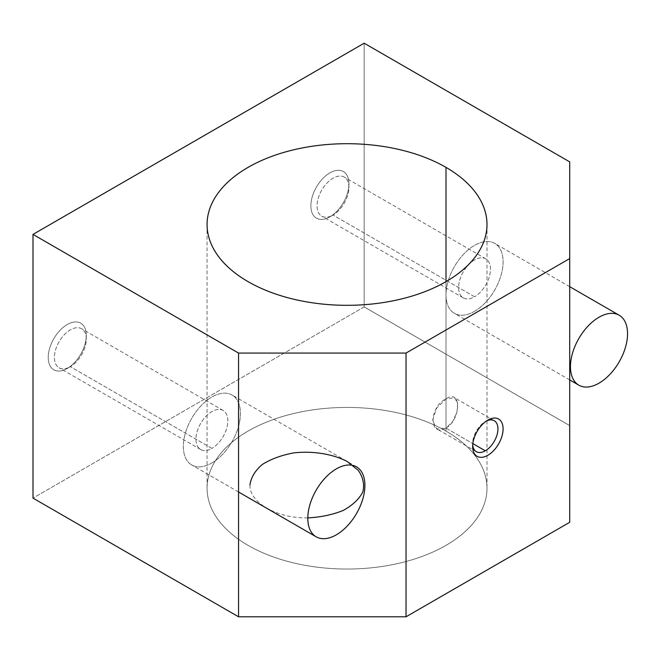 <?xml version="1.0" encoding="UTF-8"?>
<svg xmlns="http://www.w3.org/2000/svg" width="660" height="660" viewBox="0 0 660 660"><rect width="100%" height="100%" fill="white"/><g stroke="black" fill="none" stroke-linecap="round" stroke-linejoin="round"><path stroke-width="0.49" stroke-dasharray="3.3 2.47" d="M446.003 281.647L446.003 431.095A139.961 80.809 180 0 1 486.997 488.235A139.961 80.809 180 0 1 347.036 569.035A139.961 80.809 180 0 1 207.067 488.235A139.961 80.809 180 0 1 293.469 413.572A139.961 80.809 180 0 1 446.003 431.095L446.003 281.647M446.003 428.117C461.431 419.1 461.447 388.072 446.003 398.896C428.827 406.89 428.761 437.935 446.003 428.117L436.648 428.769L432.539 420.346L436.656 408.103L445.995 398.904L454.542 397.782L457.627 403.037L456.992 411.955L452.776 421.459L446.003 428.117L472.832 443.611L446.003 428.117M364.163 306.925L33 498.118L364.163 306.925L364.163 43.205L364.163 306.925L569.712 425.601L569.712 161.881L569.712 425.601L364.163 306.925M67.254 368.462A26.92 15.543 120 0 0 83.737 325.974A26.92 15.543 120 0 0 50.779 345.007A26.92 15.543 120 0 0 67.254 368.462A26.92 15.543 -60 0 1 48.23 357.472A26.92 15.543 -60 0 1 67.254 324.505A26.92 15.543 -60 0 1 86.287 335.495A26.92 15.543 -60 0 1 67.262 368.462A26.92 15.543 -60 0 1 67.254 368.462L70.348 366.671A22.547 13.018 -60 0 1 59.078 367.793A22.547 13.018 -60 0 1 59.078 341.756A22.547 13.018 -60 0 1 81.617 328.746A22.547 13.018 -60 0 1 85.074 346.805A22.547 13.018 -60 0 1 70.348 366.671L211.901 448.404A22.547 13.018 -60 0 1 198.099 428.761A22.547 13.018 -60 0 1 225.712 412.822A22.547 13.018 -60 0 1 211.901 448.404A22.547 13.018 120 0 0 226.627 428.53A22.547 13.018 120 0 0 223.179 410.471A22.547 13.018 120 0 0 200.632 423.481A22.547 13.018 120 0 0 200.632 449.518A22.547 13.018 120 0 0 211.901 448.404L70.348 366.671A22.547 13.018 120 0 0 86.287 339.067A22.547 13.018 120 0 0 70.348 329.86A22.547 13.018 120 0 0 54.409 357.472A22.547 13.018 120 0 0 70.348 366.671L67.254 368.462M329.901 216.818A26.92 15.543 120 0 0 346.385 174.339A26.92 15.543 120 0 0 313.417 193.372A26.92 15.543 120 0 0 329.901 216.818A26.92 15.543 -60 0 1 310.868 205.837A26.92 15.543 -60 0 1 329.901 172.87A26.92 15.543 -60 0 1 348.934 183.859A26.92 15.543 -60 0 1 329.901 216.818L332.995 215.036A22.547 13.018 -60 0 1 321.725 216.158A22.547 13.018 -60 0 1 321.725 190.121A22.547 13.018 -60 0 1 344.264 177.103A22.547 13.018 -60 0 1 347.721 195.17A22.547 13.018 -60 0 1 332.995 215.036L474.548 296.761A22.547 13.018 -60 0 1 460.746 277.126A22.547 13.018 -60 0 1 488.351 261.178A22.547 13.018 -60 0 1 474.548 296.761A22.547 13.018 120 0 0 489.274 276.895A22.547 13.018 120 0 0 485.818 258.835A22.547 13.018 120 0 0 463.279 271.846A22.547 13.018 120 0 0 463.279 297.883A22.547 13.018 120 0 0 474.548 296.761L332.995 215.036A22.547 13.018 120 0 0 348.934 187.423A22.547 13.018 120 0 0 332.995 178.225A22.547 13.018 120 0 0 317.056 205.837A22.547 13.018 120 0 0 332.995 215.036L329.901 216.818L332.995 215.036M569.712 522.291L569.712 425.601L569.712 522.291M569.712 300.333L569.712 379.624L569.712 300.333M307.808 517.894C277.027 518.504 249.307 502.714 249.967 484.935M446.003 431.095A139.961 80.809 0 0 0 211.843 467.321A139.961 80.809 0 0 0 383.254 566.288A139.961 80.809 0 0 0 446.003 431.095M211.901 462.957A40.375 23.306 120 0 0 238.276 427.383A40.375 23.306 120 0 0 232.089 395.026A40.375 23.306 120 0 0 191.713 418.341A40.375 23.306 120 0 0 191.713 464.954A40.375 23.306 120 0 0 211.901 462.957A40.375 23.306 120 0 0 236.626 399.234A40.375 23.306 120 0 0 187.176 427.787A40.375 23.306 120 0 0 211.901 462.957M474.548 311.322A40.375 23.306 120 0 0 500.923 275.74A40.375 23.306 120 0 0 494.736 243.391A40.375 23.306 120 0 0 454.361 266.698A40.375 23.306 120 0 0 454.361 313.318A40.375 23.306 120 0 0 474.548 311.322A40.375 23.306 120 0 0 499.273 247.599A40.375 23.306 120 0 0 449.823 276.144A40.375 23.306 120 0 0 474.548 311.322M485.298 421.591A17.894 10.329 -60 0 1 486.527 420.948A17.894 10.329 120 0 0 485.298 421.591L487.872 420.106L485.298 421.591A17.894 10.329 120 0 0 472.709 444.881A17.894 10.329 -60 0 1 472.642 443.504A17.894 10.329 -60 0 1 485.298 421.591L487.872 420.106M207.067 224.515L207.067 488.235M486.997 224.515L486.997 488.235M356.54 466.876L232.089 395.026M238.549 491.997L191.713 464.954M223.179 410.471L81.617 328.746M200.632 449.518L59.078 367.793M70.348 366.671L67.262 368.462M86.287 339.067L86.287 335.495M569.712 286.679L494.736 243.391M569.712 379.912L454.361 313.318M485.818 258.835L344.264 177.103M463.279 297.883L321.725 216.158M348.934 187.423L348.934 183.859M472.642 443.504L472.642 446.473M494.241 420.7L454.542 397.782M476.347 451.688L436.648 428.769"/><path stroke-width="0.99" d="M406.032 616.795L569.712 522.291L569.712 258.572L406.032 353.075L406.032 616.795L406.032 353.075L238.549 353.075L238.549 616.795L406.032 616.795L238.549 616.795L238.549 353.075L33 234.399L364.163 43.205L569.712 161.881L569.712 522.291L406.032 616.795M487.872 420.106A21.532 12.433 -60 0 1 501.055 438.859A21.532 12.433 -60 0 1 474.688 454.088A21.532 12.433 -60 0 1 487.872 420.106L487.872 420.106A21.532 12.433 120 0 0 472.642 446.473A21.532 12.433 120 0 0 487.872 455.268A21.532 12.433 120 0 0 503.093 428.893A21.532 12.433 120 0 0 487.872 420.106L487.872 420.106M446.003 167.376A139.961 80.809 0 0 0 293.469 149.853A139.961 80.809 0 0 0 207.067 224.515A139.961 80.809 0 0 0 347.036 305.316A139.961 80.809 0 0 0 486.997 224.515A139.961 80.809 0 0 0 446.003 167.376L446.003 281.647L446.003 167.376A139.961 80.809 180 0 1 383.254 302.56A139.961 80.809 180 0 1 211.843 203.593A139.961 80.809 180 0 1 446.003 167.376M33 498.118L33 234.399L33 498.118L238.549 616.795L33 498.118M249.967 484.935C250.965 477.469 255.098 470.63 262.358 464.425C271.186 458.939 281.779 455.07 294.154 452.826C313.261 450.821 332.706 453.989 347.176 461.472L358.322 470.407C363.124 477.361 364.625 484.555 362.843 491.972C359.106 499.141 352.547 505.304 343.159 510.477C332.508 514.75 320.727 517.217 307.808 517.894M569.712 161.881L364.163 43.205L33 234.399L238.549 353.075L406.032 353.075L569.712 258.572L569.712 161.881M336.352 534.806A40.375 23.306 120 0 0 362.728 499.232A40.375 23.306 120 0 0 356.54 466.876A40.375 23.306 120 0 0 316.165 490.19A40.375 23.306 120 0 0 316.165 536.811A40.375 23.306 120 0 0 336.352 534.806M598.999 383.171A40.375 23.306 120 0 0 625.375 347.597A40.375 23.306 120 0 0 619.187 315.241A40.375 23.306 120 0 0 578.812 338.555A40.375 23.306 120 0 0 578.812 385.168A40.375 23.306 120 0 0 598.999 383.171M486.527 420.948A17.894 10.329 -60 0 1 497.929 429.611A17.894 10.329 -60 0 1 485.298 450.805A17.894 10.329 -60 0 1 472.709 444.881A17.894 10.329 120 0 0 476.347 451.688A17.894 10.329 120 0 0 485.298 450.805A17.894 10.329 120 0 0 496.98 435.039A17.894 10.329 120 0 0 494.241 420.7A17.894 10.329 120 0 0 486.527 420.948M485.298 450.805L472.832 443.611L485.298 450.805M316.165 536.811L238.549 491.997M619.187 315.241L569.712 286.679M578.812 385.168L569.712 379.912"/></g></svg>
